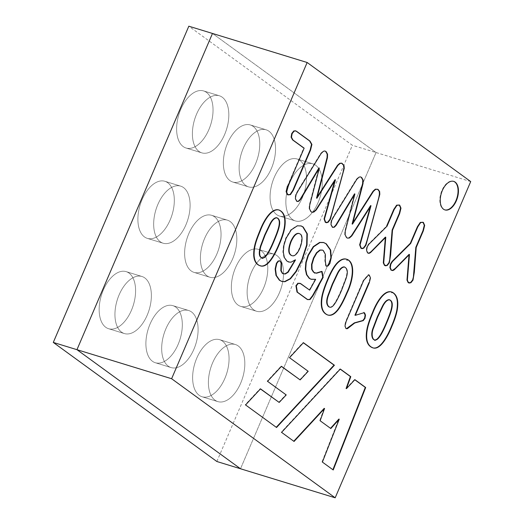 <?xml version="1.0" encoding="UTF-8"?>
<svg xmlns="http://www.w3.org/2000/svg" width="524" height="524" viewBox="0 0 524 524"><rect width="100%" height="100%" fill="white"/><g stroke="black" fill="none" stroke-linecap="round" stroke-linejoin="round"><path stroke-width="0.39" stroke-dasharray="2.62 1.97" d="M157.862 204.465A29.861 16.696 107.1 0 0 163.128 243.215A29.861 16.696 107.1 0 0 187.847 219.569A29.861 16.696 107.1 0 0 180.642 186.125A29.861 16.696 107.1 0 0 157.862 204.465A29.861 16.696 107.1 0 0 163.128 243.215A29.861 16.696 107.1 0 0 187.847 219.569A29.861 16.696 107.1 0 0 180.642 186.125A29.861 16.696 107.1 0 0 157.862 204.465M142.089 199.624A29.861 16.696 107.1 0 0 147.349 238.374A29.861 16.696 107.1 0 0 172.069 214.729A29.861 16.696 107.1 0 0 164.863 181.284A29.861 16.696 107.1 0 0 142.089 199.624A29.861 16.696 107.1 0 0 147.349 238.374A29.861 16.696 107.1 0 0 172.069 214.729A29.861 16.696 107.1 0 0 164.863 181.284A29.861 16.696 107.1 0 0 142.089 199.624M119.138 294.816A29.861 16.696 107.1 0 0 124.404 333.565A29.861 16.696 107.1 0 0 149.124 309.92A29.861 16.696 107.1 0 0 141.912 276.476A29.861 16.696 107.1 0 0 119.138 294.816A29.861 16.696 107.1 0 0 124.404 333.565A29.861 16.696 107.1 0 0 149.124 309.92A29.861 16.696 107.1 0 0 141.912 276.476A29.861 16.696 107.1 0 0 119.138 294.816M103.359 289.975A29.861 16.696 107.1 0 0 108.625 328.725A29.861 16.696 107.1 0 0 133.345 305.079A29.861 16.696 107.1 0 0 126.14 271.635A29.861 16.696 107.1 0 0 103.359 289.975A29.861 16.696 107.1 0 0 108.625 328.725A29.861 16.696 107.1 0 0 133.345 305.079A29.861 16.696 107.1 0 0 126.14 271.635A29.861 16.696 107.1 0 0 103.359 289.975M251.323 272.506A29.861 16.696 -72.9 0 1 274.098 254.166A29.861 16.696 -72.9 0 1 281.303 287.611A29.861 16.696 -72.9 0 1 256.583 311.256A29.861 16.696 -72.9 0 1 251.323 272.506A29.861 16.696 -72.9 0 1 274.098 254.166A29.861 16.696 -72.9 0 1 281.303 287.611A29.861 16.696 -72.9 0 1 256.583 311.256A29.861 16.696 -72.9 0 1 251.323 272.506M235.545 267.666A29.861 16.696 -72.9 0 1 258.319 249.326A29.861 16.696 -72.9 0 1 265.53 282.77A29.861 16.696 -72.9 0 1 240.811 306.416A29.861 16.696 -72.9 0 1 235.545 267.666A29.861 16.696 107.1 0 0 240.811 306.416A29.861 16.696 107.1 0 0 265.53 282.77A29.861 16.696 107.1 0 0 258.319 249.326A29.861 16.696 107.1 0 0 235.545 267.666M212.6 362.857A29.861 16.696 -72.9 0 1 235.374 344.517A29.861 16.696 -72.9 0 1 242.579 377.961A29.861 16.696 -72.9 0 1 217.86 401.607A29.861 16.696 -72.9 0 1 212.6 362.857A29.861 16.696 -72.9 0 1 235.374 344.517A29.861 16.696 -72.9 0 1 242.579 377.961A29.861 16.696 -72.9 0 1 217.86 401.607A29.861 16.696 -72.9 0 1 212.6 362.857M196.821 358.016A29.861 16.696 -72.9 0 1 219.595 339.676A29.861 16.696 -72.9 0 1 226.807 373.121A29.861 16.696 -72.9 0 1 202.087 396.766A29.861 16.696 -72.9 0 1 196.821 358.016A29.861 16.696 107.1 0 0 202.087 396.766A29.861 16.696 107.1 0 0 226.807 373.121A29.861 16.696 107.1 0 0 219.595 339.676A29.861 16.696 107.1 0 0 196.821 358.016M165.872 328.836A29.861 16.696 -72.9 0 1 188.647 310.496A29.861 16.696 -72.9 0 1 195.852 343.941A29.861 16.696 -72.9 0 1 171.132 367.586A29.861 16.696 -72.9 0 1 165.872 328.836A29.861 16.696 -72.9 0 1 188.647 310.496A29.861 16.696 -72.9 0 1 195.852 343.941A29.861 16.696 -72.9 0 1 171.132 367.586A29.861 16.696 -72.9 0 1 165.872 328.836M150.093 323.996A29.861 16.696 -72.9 0 1 172.868 305.656A29.861 16.696 -72.9 0 1 180.073 339.1A29.861 16.696 -72.9 0 1 155.353 362.746A29.861 16.696 -72.9 0 1 150.093 323.996A29.861 16.696 107.1 0 0 155.353 362.746A29.861 16.696 107.1 0 0 180.073 339.1A29.861 16.696 107.1 0 0 172.868 305.656A29.861 16.696 107.1 0 0 150.093 323.996M204.596 238.486A29.861 16.696 -72.9 0 1 227.37 220.146A29.861 16.696 -72.9 0 1 234.575 253.59A29.861 16.696 -72.9 0 1 209.855 277.235A29.861 16.696 -72.9 0 1 204.596 238.486A29.861 16.696 -72.9 0 1 227.37 220.146A29.861 16.696 -72.9 0 1 234.575 253.59A29.861 16.696 -72.9 0 1 209.855 277.235A29.861 16.696 -72.9 0 1 204.596 238.486M188.817 233.645A29.861 16.696 -72.9 0 1 211.591 215.305A29.861 16.696 -72.9 0 1 218.796 248.749A29.861 16.696 -72.9 0 1 194.077 272.395A29.861 16.696 -72.9 0 1 188.817 233.645A29.861 16.696 107.1 0 0 194.077 272.395A29.861 16.696 107.1 0 0 218.796 248.749A29.861 16.696 107.1 0 0 211.591 215.305A29.861 16.696 107.1 0 0 188.817 233.645M243.319 148.135A29.861 16.696 107.1 0 0 248.579 186.885A29.861 16.696 107.1 0 0 273.299 163.239A29.861 16.696 107.1 0 0 266.094 129.795A29.861 16.696 107.1 0 0 243.319 148.135A29.861 16.696 107.1 0 0 248.579 186.885A29.861 16.696 107.1 0 0 273.299 163.239A29.861 16.696 107.1 0 0 266.094 129.795A29.861 16.696 107.1 0 0 243.319 148.135M227.54 143.294A29.861 16.696 107.1 0 0 232.8 182.044A29.861 16.696 107.1 0 0 257.52 158.399A29.861 16.696 107.1 0 0 250.315 124.954A29.861 16.696 107.1 0 0 227.54 143.294A29.861 16.696 107.1 0 0 232.8 182.044A29.861 16.696 107.1 0 0 257.52 158.399A29.861 16.696 107.1 0 0 250.315 124.954A29.861 16.696 107.1 0 0 227.54 143.294M290.047 182.156A29.861 16.696 107.1 0 0 295.313 220.905A29.861 16.696 107.1 0 0 320.026 197.26A29.861 16.696 107.1 0 0 312.821 163.816A29.861 16.696 107.1 0 0 290.047 182.156A29.861 16.696 107.1 0 0 295.313 220.905A29.861 16.696 107.1 0 0 320.026 197.26A29.861 16.696 107.1 0 0 312.821 163.816A29.861 16.696 107.1 0 0 290.047 182.156M274.268 177.315A29.861 16.696 107.1 0 0 279.534 216.065A29.861 16.696 107.1 0 0 304.254 192.419A29.861 16.696 107.1 0 0 297.049 158.975A29.861 16.696 107.1 0 0 274.268 177.315A29.861 16.696 107.1 0 0 279.534 216.065A29.861 16.696 107.1 0 0 304.254 192.419A29.861 16.696 107.1 0 0 297.049 158.975A29.861 16.696 107.1 0 0 274.268 177.315M196.585 114.114A29.861 16.696 -72.9 0 1 219.366 95.774A29.861 16.696 -72.9 0 1 226.571 129.218A29.861 16.696 -72.9 0 1 201.851 152.864A29.861 16.696 -72.9 0 1 196.585 114.114A29.861 16.696 -72.9 0 1 219.366 95.774A29.861 16.696 -72.9 0 1 226.571 129.218A29.861 16.696 -72.9 0 1 201.851 152.864A29.861 16.696 -72.9 0 1 196.585 114.114M180.813 109.274A29.861 16.696 -72.9 0 1 203.587 90.934A29.861 16.696 -72.9 0 1 210.792 124.378A29.861 16.696 -72.9 0 1 186.072 148.023A29.861 16.696 -72.9 0 1 180.813 109.274A29.861 16.696 107.1 0 0 186.072 148.023A29.861 16.696 107.1 0 0 210.792 124.378A29.861 16.696 107.1 0 0 203.587 90.934A29.861 16.696 107.1 0 0 180.813 109.274M216.844 461.5L352.383 145.272L188.823 26.2M470.709 181.573L376.049 152.536L240.509 468.764L376.049 152.536L352.383 145.272M376.049 152.536L212.489 33.457L376.049 152.536M276.548 427.499L245.173 404.829L260.114 388.716L260.415 388.939M245.566 404.947L245.173 404.829M260.507 388.841L260.114 388.716M278.794 402.321L285.829 394.801L267.148 381.203L281.067 366.191L281.375 366.414M286.222 394.926L285.829 394.801M267.541 381.321L267.148 381.203M281.467 366.315L281.067 366.191M299.748 379.789L307.804 371.175L289.117 357.571L303.042 342.565L303.344 342.788M308.197 371.293L307.804 371.175M289.517 357.696L289.117 357.571M303.435 342.689L303.042 342.565M294.062 441.457L281.192 432.254L339.906 368.916L340.207 369.138M281.584 432.372L281.192 432.254M340.305 369.04L339.906 368.916M346.082 388.52L354.499 379.54L354.8 379.756M354.892 379.658L354.499 379.54M332.891 469.727L321.998 461.958L338.864 419.069M333.231 469.976L332.838 469.851M322.391 462.083L321.998 461.958M330.526 428.324L319.745 420.641L324.173 408.373M330.827 428.54L330.434 428.422M320.138 420.759L319.745 420.641M444.771 209.862A14.927 8.351 -72.9 0 1 444.575 209.81A14.927 8.351 -72.9 0 1 441.942 190.428A14.927 8.351 -72.9 0 1 453.332 181.258A14.927 8.351 -72.9 0 1 453.529 181.324M354.938 315.206L364.003 312.743M346.03 328.672L344.602 325.797L345.742 321.317L363.296 280.353L368.274 274.7L368.896 275.015L370.088 277.805L368.903 282.613M329.517 307.097C330.86 307.365 332.314 306.422 333.886 304.274C335.884 301.542 338.301 296.885 341.131 290.289L345.454 278.984C347.648 272.919 347.346 268.923 344.563 267.004M326.432 266.159L325.673 265.865L324.854 260.697L324.991 254.251L322.941 250.426L322.306 250.053M309.265 290.008L315.271 279.194M295.123 259.812L290.558 262.072L288.233 261.876L286.641 261.05L283.949 257.441L282.888 251.913L283.536 245.114L285.776 238.007L290.899 229.702L296.997 225.687L300.815 225.837M291.593 255.535C297.907 257.991 305.164 236.173 299.689 233.861L299.021 233.494M368.293 253.262L367.357 252.896L366.191 250.308L366.793 246.811L368.346 244.236L386.627 226.08M332.111 227.206L330.572 224.285L331.292 220.283L333.709 215.914L356.372 179.215L358.658 177.033L360.355 176.863M347.464 238.119L346.292 237.562L344.713 234.673L344.864 231.077L354.499 193.86M296.512 201.288L294.979 198.373L295.719 194.384L298.117 190.002L320.78 153.303L323.079 151.135L324.441 150.866M311.852 212.194L310.719 211.663L309.14 208.775L309.284 205.179L318.919 167.962M287.394 186.217L303.756 148.043M180.642 186.125L164.863 181.284L180.642 186.125M163.128 243.215L147.349 238.374L163.128 243.215M141.912 276.476L126.14 271.635L141.912 276.476M124.404 333.565L108.625 328.725L124.404 333.565M274.098 254.166L258.319 249.326L274.098 254.166M256.583 311.256L240.811 306.416L256.583 311.256M235.374 344.517L219.595 339.676L235.374 344.517M217.86 401.607L202.087 396.766L217.86 401.607M188.647 310.496L172.868 305.656L188.647 310.496M171.132 367.586L155.353 362.746L171.132 367.586M227.37 220.146L211.591 215.305L227.37 220.146M209.855 277.235L194.077 272.395L209.855 277.235M266.094 129.795L250.315 124.954L266.094 129.795M248.579 186.885L232.8 182.044L248.579 186.885M312.821 163.816L297.049 158.975L312.821 163.816M295.313 220.905L279.534 216.065L295.313 220.905M219.366 95.774L203.587 90.934L219.366 95.774M201.851 152.864L186.072 148.023L201.851 152.864M453.725 181.383L453.332 181.258M444.968 209.928L444.575 209.81M389.443 300.114L389.05 299.99M363.715 312.173L364.115 312.291M329.269 306.861L328.869 306.743M344.419 267.319L344.026 267.194M327.801 315.101L327.408 314.976M322.299 250.072L322.692 250.197M321.684 271.406L322.077 271.53M322.777 277.163L323.17 277.281M307.247 299.61L307.64 299.735M300.815 225.824L301.215 225.949M299.302 233.593L298.909 233.468M292.012 255.64L291.619 255.516M281.565 281.349L281.964 281.467M279.547 260.664L279.94 260.782M282.685 273.338L283.078 273.456M276.842 218.135L276.443 218.017M347.078 237.968L347.471 238.086M324.441 150.847L324.834 150.971M311.498 212.063L311.891 212.187M295.497 130.673L295.89 130.79"/><path stroke-width="0.79" d="M53.291 342.427L216.844 461.5L240.509 468.764L76.956 349.685L53.291 342.427L188.823 26.2L212.489 33.457L76.956 349.685L240.509 468.764L335.177 497.8L470.709 181.573L307.156 62.5L212.489 33.457L76.956 349.685L171.617 378.728L335.177 497.8M307.156 62.5L171.617 378.728M304.149 148.161L293.008 140.052L291.488 137.301L292.117 133.685L294.147 131.092L295.837 130.941L296.708 131.406L309.979 141.067L311.918 144.441L310.575 150.008L293.289 190.343L290.453 194.633L287.977 194.928L286.484 191.745L287.787 186.334L304.149 148.161M319.319 168.08L300.54 199.467L298.7 201.327L296.905 201.412L295.372 198.491L296.112 194.502L298.516 190.12L321.173 153.421L323.478 151.259L324.834 150.984L326.052 151.534L327.566 154.187L327.448 157.717L316.928 198.223L337.895 165.414L340.155 163.396L341.995 163.259L344.058 165.604L344.242 168.433L330.317 219.405L328.103 222.32L326.472 222.733L325.679 222.386L324.467 219.039L335.439 179.817L316.241 209.98L313.817 212.102L311.891 212.213L311.112 211.781L309.533 208.893L309.684 205.297L319.319 168.08L318.919 167.962L300.147 199.343L298.307 201.209L297.291 201.517M354.892 193.978L336.133 225.379L334.292 227.239L332.511 227.324L330.965 224.41L331.692 220.407L334.109 216.032L356.765 179.339L359.051 177.158L360.355 176.876L361.645 177.446L363.158 180.099L363.021 183.616L352.501 224.121L373.468 191.312L375.728 189.302L378.027 189.387L379.631 191.502L379.815 194.332L365.909 245.317L363.695 248.232L362.051 248.645L361.259 248.291L360.047 244.937L371.012 205.716L351.814 235.879L349.41 238.014L347.471 238.119L346.685 237.68L345.113 234.798L345.257 231.195L354.892 193.978L354.499 193.86L335.74 225.255L333.899 227.121L332.897 227.423M399.648 213.576L392.522 230.206L390.642 254.906L389.312 262.858L387.249 265.471L385.572 265.819L384.858 265.471L383.706 262.983L385.775 237.228L370.488 252.633L369.093 253.354L367.75 253.013L366.584 250.426L367.186 246.935L368.739 244.361L387.026 226.204L394.153 209.574L397.002 205.29L399.674 205.133L400.984 208.146L399.648 213.576L399.255 213.451L392.129 230.082L389.692 259.825L388.919 262.74L386.856 265.354L385.179 265.694L384.465 265.354L383.306 262.865L385.317 237.817M423.34 230.822L416.213 247.452L414.333 272.159L413.004 280.111L410.921 282.711L409.244 283.058L408.55 282.718L407.377 280.216L409.467 254.481L394.186 269.88L392.784 270.6L391.441 270.266L390.275 267.679L390.858 264.168L392.43 261.607L410.698 243.437L417.825 226.807L420.693 222.543L423.366 222.379L424.676 225.392L423.34 230.822L422.947 230.704L415.82 247.335L413.39 277.078L412.611 279.986L410.528 282.587L408.851 282.94L408.157 282.6L406.984 280.098L409.008 255.057M260.31 230.737C264.692 219.301 272.185 208.021 279.24 210.078C284.545 212.469 286.307 218.685 284.519 228.739C283.582 233.246 281.905 238.296 279.495 243.876C274.884 255.109 267.941 267.751 260.788 266.002C256.76 264.784 254.533 261.312 254.107 255.588C253.957 246.942 256.053 241.158 260.31 230.737M295.516 259.93L290.951 262.19L288.626 262L287.034 261.168L284.349 257.566L283.288 252.037L283.929 245.232L286.169 238.125L291.292 229.826L297.39 225.805L301.208 225.955L303.206 227.023L307.306 233.848L307.031 245.036L302.217 259.917L296.309 271.491L290.473 278.814L284.918 281.722L281.958 281.48L279.764 280.347L276.377 275.5L275.532 269.126L276.803 263.415L278.493 261.175L279.934 260.782L281.499 263.041L281.231 270.803L282.822 273.652L285.252 274.006L288.128 272.257L295.516 259.93L295.123 259.812M321.376 280.622L312.933 295.805L310.044 299.558L307.699 299.623L297.383 292.169L296.322 285.862L298.307 283.327L300.861 283.72L309.658 290.126L315.664 279.318L311.335 279.325L309.651 278.506L306.887 274.799L305.708 269.271L306.199 262.544L308.4 255.365L313.64 246.784L320 242.54L323.78 242.579L326.308 243.837L330.677 250.086L331.266 257.651L329.851 263.611L328.116 265.832L326.825 266.284L326.066 265.982L325.253 260.814L325.384 254.376L323.334 250.551L322.699 250.177L320.216 250.151L316.856 252.922L313.843 258.181L311.95 264.535L312.055 269.415L313.896 272.356L316.496 273.24L322.083 271.524L323.151 277.301L322.758 277.17M323.112 277.406L321.553 280.301M327.854 279.908C331.017 272.297 334.135 266.795 337.227 263.402C340.829 259.577 344.196 258.26 347.32 259.446C355.429 262.793 353.562 279.6 347.039 293.054C343.954 300.304 341.098 305.741 338.465 309.363C334.81 314.158 331.292 316.057 327.913 315.055C322.601 312.907 320.668 307.103 322.103 297.632C322.856 293.008 324.775 287.1 327.854 279.908M355.331 315.33L363.964 312.73L364.652 313.011L365.51 315.193L364.946 318.396L363.197 320.642L354.741 322.994L347.392 328.712L345.938 328.522L344.995 325.915L346.135 321.441L363.689 280.478L368.673 274.818L369.289 275.133L370.488 277.923L369.302 282.731L368.903 282.613L354.938 315.206L355.331 315.33L369.302 282.731M372.898 312.704C377.313 301.136 385.133 289.536 392.227 292.182C397.225 294.783 398.856 300.959 397.12 310.719C396.17 315.212 394.487 320.256 392.076 325.843C387.282 337.96 379.376 351.27 372.145 347.53C367.409 345.146 365.739 339.441 367.147 330.428C367.9 325.797 369.813 319.889 372.898 312.704M442.335 190.553A14.927 8.351 107.1 0 0 444.968 209.928A14.927 8.351 107.1 0 0 457.328 198.105A14.927 8.351 107.1 0 0 453.725 181.383A14.927 8.351 107.1 0 0 442.335 190.553M281.584 432.372L294.062 441.457L324.566 408.491L320.138 420.759L330.827 428.54L339.257 419.187L322.391 462.083L333.231 469.976L365.686 387.518L354.892 379.658L346.475 388.644L350.785 376.671L340.305 369.04L281.584 432.372M245.566 404.947L276.548 427.499L334.417 365.241L303.435 342.689L289.517 357.696L308.197 371.293L300.141 379.913L281.467 366.315L267.541 381.321L286.222 394.926L279.187 402.439L260.507 388.841L245.566 404.947M260.415 388.939L279.187 402.439M281.375 366.414L300.141 379.913M303.344 342.788L334.017 365.117L276.246 427.283M334.417 365.241L334.017 365.117M340.207 369.138L350.392 376.546L346.082 388.52L346.475 388.644M350.785 376.671L350.392 376.546M354.8 379.756L365.294 387.4L332.891 469.727M365.686 387.518L365.294 387.4M339.257 419.187L338.864 419.069L330.526 428.324M324.566 408.491L324.173 408.373L293.761 441.234M453.529 181.324A14.927 8.351 -72.9 0 1 456.935 197.98A14.927 8.351 -72.9 0 1 444.771 209.862M377.666 317.086L373.474 328.129C370.835 334.554 372.616 340.207 375.236 340.043C378.033 340.227 381.813 334.613 386.568 323.203C391.068 312.402 395.175 302.119 389.542 299.78C387.243 299.833 385.009 301.981 382.841 306.219L377.666 317.086M377.267 316.968L373.081 328.004C370.442 334.43 372.223 340.083 374.843 339.919C377.64 340.102 381.413 334.489 386.168 323.079C390.675 312.284 394.782 301.994 389.149 299.663C386.85 299.708 384.616 301.857 382.448 306.101L377.267 316.968M372.505 312.579C376.92 301.018 384.74 289.412 391.834 292.065C396.832 294.665 398.463 300.841 396.727 310.594C395.777 315.094 394.094 320.138 391.683 325.725C386.889 337.836 378.983 351.152 371.752 347.405C367.01 345.021 365.346 339.323 366.754 330.303C367.501 325.679 369.42 319.771 372.505 312.579M364.003 312.743L365.117 315.075L364.553 318.271L362.805 320.524L354.348 322.876L346.364 328.751M332.642 284.309L328.437 295.333C326.406 301.051 326.675 304.922 329.236 306.966C330.755 307.778 332.432 306.92 334.279 304.392C336.277 301.667 338.694 297.003 341.524 290.414L345.847 279.109C348.152 272.631 347.713 268.596 344.517 266.998C342.192 267.05 339.958 269.192 337.803 273.43L332.642 284.309M344.563 267.004L344.117 266.873C341.799 266.926 339.559 269.074 337.404 273.312L332.249 284.191L328.044 295.215C326.013 300.927 326.282 304.804 328.843 306.841L329.517 307.097M327.461 279.79C330.618 272.179 333.742 266.677 336.827 263.284C340.436 259.459 343.803 258.136 346.927 259.328C355.03 262.668 353.163 279.475 346.646 292.936C343.561 300.18 340.698 305.616 338.072 309.239C334.417 314.04 330.893 315.939 327.52 314.931C322.208 312.789 320.275 306.979 321.71 297.514C322.463 292.883 324.376 286.975 327.461 279.79M315.664 279.318L310.942 279.2L309.258 278.382L306.494 274.681L305.309 269.153L305.806 262.426L308.007 255.247L313.247 246.66L319.607 242.422L323.387 242.455L325.915 243.719L330.284 249.968L330.873 257.526L329.452 263.493L327.723 265.707L326.432 266.159M322.306 250.053L319.823 250.033L316.463 252.797L313.45 258.063L311.551 264.41L311.662 269.297L313.503 272.231L316.103 273.122L321.69 271.399L322.751 277.183M322.712 277.281L321.16 280.176M320.983 280.497L312.533 295.68L309.651 299.433L307.306 299.499L296.99 292.045L295.929 285.744L297.914 283.209L300.468 283.602L309.658 290.126M300.815 225.837L302.813 226.899L306.913 233.73L306.638 244.918L301.824 259.799L295.916 271.367L290.08 278.689L284.525 281.604L281.565 281.362L279.371 280.229L275.978 275.382L275.139 269.009L276.403 263.297L278.1 261.05L279.94 260.782M300.082 233.986L299.243 233.553C296.545 233.016 293.846 235.689 291.154 241.571C288.22 249.457 288.495 254.153 291.986 255.66C298.307 258.109 305.558 236.298 300.082 233.986M299.021 233.494L298.85 233.429C296.152 232.898 293.453 235.571 290.761 241.453C287.82 249.339 288.102 254.029 291.593 255.535M279.796 260.756L281.106 262.924L280.831 270.679L282.429 273.535L284.853 273.882L287.735 272.133L294.691 260.736M265.079 235.125L260.893 246.162C258.83 253.439 259.419 257.408 262.648 258.077C265.445 258.267 269.225 252.653 273.98 241.237C278.513 230.416 282.567 220.126 276.934 217.814C274.628 217.853 272.408 220.001 270.26 224.252L265.079 235.125M264.686 235.001L260.5 246.044C258.437 253.315 259.02 257.291 262.255 257.959C265.052 258.142 268.832 252.529 273.587 241.119C278.113 230.291 282.174 220.008 276.541 217.689C274.235 217.735 272.008 219.883 269.867 224.134L264.686 235.001M259.917 230.612C264.299 219.176 271.792 207.897 278.84 209.96C284.152 212.344 285.914 218.567 284.126 228.615C283.189 233.128 281.512 238.178 279.102 243.758C274.491 254.985 267.541 267.626 260.395 265.878C256.367 264.659 254.14 261.188 253.714 255.463C253.564 246.824 255.653 241.033 259.917 230.612M409.467 254.481L409.074 254.356L395.299 268.386L392.391 270.482L391.048 270.142L389.882 267.554L390.465 264.05L392.037 261.483L410.305 243.313L417.431 226.689L420.3 222.418L422.973 222.261L424.283 225.274L422.947 230.704M416.213 247.452L415.82 247.335M386.627 226.08L393.753 209.449L396.609 205.172L399.281 205.008L400.591 208.021L399.255 213.451M392.522 230.206L392.129 230.082M385.775 237.228L385.382 237.11L371.608 251.14L370.095 252.509L368.293 253.262M360.512 176.902L361.252 177.322L362.765 179.981L362.628 183.498L352.108 223.997L352.501 224.121M371.012 205.716L370.619 205.591L351.421 235.761L349.01 237.896L347.464 238.119M352.835 222.857L373.075 191.195L375.335 189.177L377.634 189.262L379.238 191.378L379.422 194.214L378.728 197.869L367.108 240.228L365.516 245.199L363.302 248.114L361.652 248.527L360.866 248.166L359.647 244.813L370.147 207.229M324.939 151.004L325.659 151.41L327.173 154.069L327.055 157.593L316.529 198.098L316.928 198.223M335.439 179.817L335.039 179.693L315.848 209.855L313.418 211.978L311.852 212.194M317.262 196.952L337.502 165.296L339.762 163.278L341.596 163.141L343.665 165.479L343.849 168.315L343.154 171.97L331.528 214.323L329.923 219.287L327.71 222.196L326.072 222.615L325.286 222.268L324.074 218.914L334.567 181.337M303.756 148.043L292.608 139.928L291.095 137.177L291.717 133.561L293.754 130.974L295.444 130.817L296.315 131.282L309.586 140.943L311.525 144.323L310.182 149.884L292.89 190.219L290.06 194.515L287.407 194.686L286.091 191.627L287.394 186.217M300.861 283.72L300.468 283.602M302.217 259.917L301.824 259.799M361.612 189.452L361.219 189.328M326.039 163.547L325.64 163.429M375.112 340.443L374.712 340.325M392.063 292.719L391.67 292.595M372.191 347.399L371.791 347.274M346.076 328.548L346.469 328.672M368.221 274.904L368.614 275.028M329.269 306.861L328.869 306.743M347.229 260.271L346.836 260.146M310.968 279.115L311.361 279.24M323.367 242.514L323.767 242.638M326.472 266.022L326.865 266.14M314.531 273.043L314.931 273.161M322.777 277.163L323.17 277.281M320.871 280.7L321.264 280.818M320.911 280.622L321.31 280.746M299.708 283.215L300.101 283.34M288.305 261.646L288.698 261.764M299.302 233.593L298.909 233.468M281.565 281.349L281.964 281.467M262.524 258.47L262.131 258.352M279.213 210.15L278.82 210.032M260.841 265.845L260.441 265.727M422.796 222.261L423.189 222.379M408.989 282.495L409.382 282.613M392.194 270.214L392.594 270.332M399.111 205.015L399.504 205.133M385.31 265.262L385.703 265.38M368.372 253.007L368.765 253.131M332.229 226.82L332.622 226.938M377.608 189.347L378.001 189.472M361.789 248.107L362.182 248.232M347.078 237.968L347.471 238.086M296.623 200.902L297.023 201.019M341.583 163.213L341.982 163.331M326.21 222.196L326.603 222.314M311.498 212.063L311.891 212.187M287.637 194.64L288.036 194.764"/></g></svg>
